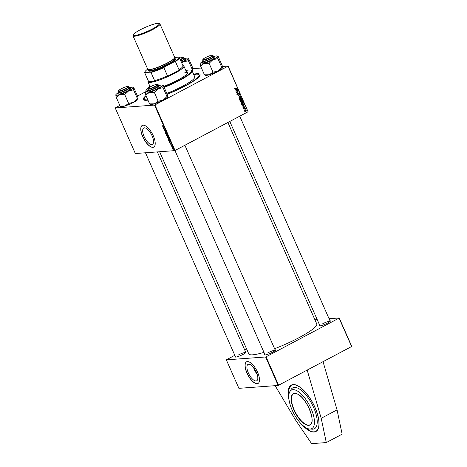 <?xml version="1.0" encoding="UTF-8"?>
<svg xmlns="http://www.w3.org/2000/svg" width="467" height="467" viewBox="0 0 467 467"><rect width="100%" height="100%" fill="white"/><g stroke="black" fill="none" stroke-linecap="round" stroke-linejoin="round"><path stroke-width="0.7" d="M289.085 400.184A26.28 10.648 62.1 0 1 291.291 385.082A26.28 10.648 62.1 0 1 315.015 407.463A26.28 10.648 62.1 0 1 315.908 431.52A26.28 10.648 62.1 0 1 302.172 424.865M248.339 372.888A9.264 3.754 -117.9 0 0 256.704 380.78A9.264 3.754 -117.9 0 0 256.395 372.298A9.264 3.754 -117.9 0 0 248.03 364.412A9.264 3.754 -117.9 0 0 248.339 372.888M253.628 367.657A9.264 3.754 -117.9 0 0 254.398 369.677A9.264 3.754 -117.9 0 0 257.165 374.324M246.926 373.045A12.265 4.968 -117.9 0 0 258 383.489A12.265 4.968 -117.9 0 0 257.586 372.263A12.265 4.968 -117.9 0 0 246.512 361.82A12.265 4.968 -117.9 0 0 246.926 373.045M246.57 361.791A12.265 4.968 -117.9 0 0 247.037 372.987A12.265 4.968 -117.9 0 0 258.053 383.46M144.081 136.492A9.264 3.754 -117.9 0 0 152.446 144.385A9.264 3.754 -117.9 0 0 152.131 135.903A9.264 3.754 -117.9 0 0 143.766 128.016A9.264 3.754 -117.9 0 0 144.081 136.492M142.663 136.65A12.265 4.968 -117.9 0 0 153.736 147.093A12.265 4.968 -117.9 0 0 153.322 135.868A12.265 4.968 -117.9 0 0 142.248 125.425A12.265 4.968 -117.9 0 0 142.663 136.65M142.307 125.395A12.265 4.968 -117.9 0 0 142.774 136.592A12.265 4.968 -117.9 0 0 153.795 147.064M193.583 74.183A31.009 4.974 156.2 0 1 199.993 75.397A31.009 4.974 156.2 0 1 185.142 86.021A31.009 4.974 156.2 0 1 167.18 94.281M147.946 100.142A31.009 4.974 156.2 0 1 143.999 100.096A31.009 4.974 156.2 0 1 145.973 95.671M146.118 96.004A29.958 4.804 -23.8 0 0 144.256 99.097L144.677 100.049A29.958 4.804 -23.8 0 0 144.828 100.277M274.608 348.703A37.144 5.954 -23.8 0 0 298.909 337.723A37.144 5.954 -23.8 0 0 316.754 323.923L227.902 122.465M329.953 320.73A5.954 0.957 156.2 0 1 330.391 321.057A5.954 0.957 156.2 0 1 327.542 323.1A5.954 0.957 156.2 0 1 319.638 325.803A5.954 0.957 156.2 0 1 319.691 325.254M275.098 349.806A5.954 0.957 156.2 0 1 275.536 350.133A5.954 0.957 156.2 0 1 272.687 352.176A5.954 0.957 156.2 0 1 264.783 354.879A5.954 0.957 156.2 0 1 264.836 354.33M245.589 351.972A5.954 0.957 156.2 0 1 246.027 352.299A5.954 0.957 156.2 0 1 243.179 354.342A5.954 0.957 156.2 0 1 235.275 357.045A5.954 0.957 156.2 0 1 235.327 356.496M329.06 318.71L339.211 317.963L351.774 346.444L278.18 385.456L265.618 356.975L266.05 356.811L278.612 385.293M234.796 355.299L226.332 359.853L238.894 388.334L278.18 385.456M171.517 146.836L172.311 146.819L172.609 147.525L171.517 146.836L171.792 146.691M168.966 141.04L168.675 140.386L169.906 140.684L170.052 142.038L169.066 140.987M170.262 141.519L170.257 141.927M168.184 139.306L168.307 138.512L168.914 138.781L169.363 139.429L169.229 140.228L168.289 139.248M166.561 135.623L166.684 134.829L167.291 135.097L167.741 135.745L167.606 136.545L166.666 135.57M164.991 132.068L165.049 131.355L165.499 132.511L165.604 131.554L166.135 132.821L165.709 131.782L165.61 132.739L165.096 132.015M165.826 131.653L165.481 131.828L165.604 131.554M166.024 132.593L166.135 132.097M165.715 132.284L165.721 132.681M162.452 125.757L162.878 126.522L163.853 126.966L162.954 126.744L162.452 125.757L162.522 126.172M119.821 105.449L115.226 107.953L135.331 153.526L174.611 150.643L154.513 105.075L154.951 104.912L175.049 150.479L174.611 150.643M115.226 107.953L154.513 105.075M162.843 127.17L164.378 128.151L163.45 128.536L163.001 127.088M163.648 128.997L164.781 129.061L164.261 130.007L165.406 130.48L164.174 130.188L164.688 129.236L163.917 128.851M165.797 133.866L165.668 133.574L166.585 133.153L165.902 133.743L167.291 134.753L165.966 133.778M167.443 137.59L167.052 136.703L168.283 137L168.54 138.197L167.548 137.537M168.342 137.14L167.857 137.105L168.138 138.156M169.533 142.33L171.068 143.316L170.134 143.696L169.69 142.248M170.788 144.595L171.12 145.465L171.196 144.776L171.628 145.243L171.628 145.786L171.313 145.004L171.231 145.692L170.852 145.12M170.916 144.823L170.869 145.167M171.261 145.12L171.196 144.776M171.628 145.243L171.704 145.745M171.512 145.552L171.611 145.196M172.434 148.716L172.422 148.191L173.234 148.88L173.152 149.446L172.352 148.763L172.422 148.191M173.234 148.88L173.292 149.37M240.091 100.317L240.622 100.277L239.729 99.967L239.338 99.08L241.48 98.403L241.836 99.296L240.365 100.352M241.03 99.874L240.709 99.804M241.451 103.75L240.96 102.763L243.109 102.086L243.447 102.938L242.881 103.843L241.451 103.75M243.371 107.9L243.698 107.877L243.044 107.556L243.289 106.75L243.581 107.655L243.972 106.634L244.591 106.902L244.387 107.655L244.101 106.85L243.54 107.924M243.015 107.486L243.581 107.655M243.972 106.634L244.369 106.914M244.41 106.984L243.762 106.873M243.815 108.449L243.476 108.472M244.667 109.138L243.704 108.98L245.263 108.49L245.041 108.823L245.549 109.208L244.434 109.027L245.274 109.091M234.983 88.899L235.485 88.864L234.691 88.613L235.117 87.854L234.924 88.508L237.055 88.368L235.193 88.923M234.656 88.526L235.432 88.613M235.794 89.536L237.58 89.559L235.73 90.913L236.139 90.318L235.794 89.536L236.355 90.166L237.289 89.501L236.08 89.536M222.385 66.483L228.106 66.063L248.076 111.771L227.978 66.203L154.951 104.912M248.076 111.771L175.049 150.479M245.467 111.263L244.626 111.152L244.959 110.3L246.197 110.539L245.362 111.543M244.959 110.3L245.467 110.142M244.504 110.002L244.165 110.031M240.493 96.161L237.954 95.951L239.787 94.562L238.316 95.98L240.493 96.161M237.668 94.883L238.152 94.848L237.265 94.457L237.633 93.418L237.505 94.352L238.036 94.626L238.573 93.202L239.373 93.546L239.081 94.497L239.133 93.663L238.684 93.429L237.913 94.918M237.23 94.369L238.036 94.626M239.133 93.663L238.328 93.453M237.248 90.972L235.835 91.141L237.983 90.47L236.687 92.238L238.608 91.888L236.46 92.565L237.75 90.791L235.882 91.246M242.478 104.696L244.264 104.719L242.42 106.073L242.822 105.484L242.478 104.696M242.034 102.051L241.462 102.226L240.458 101.695L240.978 100.481L241.988 100.323L242.577 100.819L242.034 102.051L241.147 102.215M241.608 100.288L241.988 100.323L241.381 100.364L241.97 100.866M240.412 98.368L239.84 98.543L238.835 98.012L239.355 96.797L240.365 96.64L240.954 97.136L240.412 98.368L239.524 98.531M239.985 96.605L240.365 96.64L239.758 96.681L240.347 97.183M192.877 68.643L201.452 68.019M146.089 91.526L137.508 96.074M226.332 359.853L265.618 356.975M351.639 346.584L339.077 318.103L266.05 356.811M314.916 319.743L317.186 319.58M246.634 349.024L244.731 350.034M159.626 151.74L248.788 353.898A37.144 5.954 -23.8 0 0 263.966 352.363M184.885 145.266L275.355 350.402A5.604 0.899 -23.8 0 0 267.801 352.859M157.35 151.909L245.846 352.562A5.604 0.899 -23.8 0 0 238.293 355.025M239.74 116.19L330.21 321.319A5.604 0.899 -23.8 0 0 322.656 323.783M199.567 76.139A29.958 4.804 -23.8 0 0 199.497 75.864L199.082 74.918A29.958 4.804 -23.8 0 0 195.871 74.177A29.958 4.804 -23.8 0 0 193.706 74.457M245.157 110.212L245.467 110.393M245.408 110.673L244.475 110.562M246.016 110.626L245.082 110.516L244.807 111.058L245.735 111.164L246.016 110.626L244.673 110.545M244.597 111.07L245.735 111.164M239.437 94.824L239.886 94.789M237.977 96.009L238.316 95.98M237.709 96.027L240.382 95.91M237.312 93.669L237.761 93.633M237.289 93.698L237.691 93.669M237.201 93.867L237.493 93.849M236.892 94.398L237.423 94.667M237.96 93.248L238.76 93.593M237.907 94.159L237.545 94.889M237.429 90.645L238.088 90.715M237.954 91.824L238.608 91.888M238.001 91.935L236.401 92.437M236.641 91.012L237.75 90.791M235.041 89.337L237.458 89.279M237.148 89.588L237.58 89.559M234.708 88.111L235.24 88.07M234.673 88.17L235.059 88.146M236.401 88.31L237.055 88.368M236.448 88.415L234.942 88.888M244.708 108.659L245.368 108.723M244.434 108.864L244.918 109.068M243.038 106.978L243.441 106.949M243.114 107.69L243.406 107.667M243.36 106.68L243.984 106.943M243.599 107.649L243.908 107.626M241.725 104.497L244.142 104.439M243.832 104.754L244.264 104.719M243.488 104.696L242.764 104.696L243.044 105.326L243.576 104.69M242.525 103.715L242.881 103.843M242.268 103.884L241.964 104.013M241.515 103.808L242.787 103.604L243.202 103.044L242.957 102.401L241.316 102.915L242.787 103.604M242.957 102.401L241.007 102.868M240.692 102.004L241.953 101.812L242.344 100.936L241.918 100.58L241.071 100.72L240.698 101.59L241.953 101.812M241.311 100.627L240.464 100.761M241.918 100.58L240.633 100.749M241.223 99.343L240.914 99.885M240.295 99.833L240.015 100.323M239.699 99.909L240.528 100.049L240.628 99.494L240.412 99.01L239.384 99.185M240.692 99.664L241.41 99.617L241.334 98.718L240.085 99.033M241.334 98.718L240.663 98.928L241.41 99.617M240.056 98.975L240.663 98.928M240.412 99.01L239.688 99.237L240.528 100.049M239.063 98.327L240.33 98.128L240.721 97.253L240.295 96.903L239.448 97.037L239.075 97.907L240.33 98.128M239.682 96.943L238.835 97.078M240.295 96.903L239.011 97.066M164.337 128.063L163.45 128.536M164.285 127.935L163.438 127.538L163.602 128.209M163.713 128.168L164.186 127.987M164.6 129.663L164.069 129.943M164.857 129.236L164.477 129.435M166.666 133.34L165.902 133.743M167.291 135.284L166.783 135.062L166.69 135.634L167.513 136.311L167.414 135.22M166.701 135.08L167.028 134.91L166.69 135.634M167.717 135.693L167.513 136.311M168.517 137.537L168.243 137.199M168.435 137.969L168.412 137.596L168.435 137.969L167.992 137.963M167.711 137.07L167.297 136.971L167.957 137.975L167.986 136.93M168.032 137.502L167.957 137.975M168.914 138.968L168.406 138.74L168.318 139.312L169.142 139.995L169.036 138.903M168.675 138.6L168.318 139.312M169.34 139.376L169.142 139.995M171.027 143.223L170.134 143.696M170.578 142.984L170.122 142.698L170.402 143.328L170.729 142.902M169.865 140.882L168.92 140.655L169.959 141.805L169.97 140.824M170.239 141.448L169.959 141.805M173.047 149.212L172.533 148.418L173.047 149.212L173.216 148.839M172.767 148.296L172.451 148.757M307.198 370.138L321.203 418.286L326.293 442.57L311.606 443.65L295.629 420.16L275.127 385.678M326.293 442.57L342.148 434.17L337.051 409.886L321.203 418.286M323.053 361.738L337.051 409.886M307.636 428.572A21.791 8.826 62.1 0 1 293.072 412.034A21.791 8.826 62.1 0 1 289.645 392A21.791 8.826 62.1 0 1 295.599 390.132A21.791 8.826 62.1 0 1 312.481 412.18A21.791 8.826 62.1 0 1 309.259 428.998A21.791 8.826 62.1 0 1 307.636 428.572M289.645 392L291.285 389.221A23.128 9.369 62.1 0 1 297.21 387.902A23.128 9.369 62.1 0 1 314.863 410.557A23.128 9.369 62.1 0 1 312.476 429.202L309.259 428.998M195.585 74.329L194.079 75.059L195.585 74.329M163.975 87.02A24.879 3.987 -23.8 0 0 191.079 70.178A24.879 3.987 -23.8 0 0 188.972 70.027A24.879 3.987 -23.8 0 0 185.843 70.517M191.079 70.178L191.528 70.348A25.23 4.045 156.2 0 1 192.1 70.815A25.23 4.045 156.2 0 1 164.139 87.393M166.789 93.406A25.23 4.045 -23.8 0 0 194.751 76.827L192.1 70.815M144.256 99.097A29.958 4.804 -23.8 0 0 147.467 99.839A29.958 4.804 -23.8 0 0 147.794 99.81M167.11 94.124A29.958 4.804 -23.8 0 0 199.082 74.918M184.868 72.589A19.62 3.146 156.2 0 1 186.969 73.074A19.62 3.146 156.2 0 1 185.656 75.187M146.317 91.555A25.23 4.045 156.2 0 1 145.932 91.176A25.23 4.045 156.2 0 1 145.973 90.44L146.153 89.991A24.879 3.987 -23.8 0 0 146.784 91.211M163.689 86.372A20.676 3.316 -23.8 0 0 187.792 72.332A20.676 3.316 -23.8 0 0 186.409 71.807M149.93 86.354A24.879 3.987 -23.8 0 0 146.153 89.991M187.839 72.508A20.676 3.316 -23.8 0 0 186.549 72.122M203.466 59.712A5.254 0.841 -23.8 0 0 209.426 57.587A5.254 0.841 -23.8 0 0 212.397 55.246A5.254 0.841 -23.8 0 0 211.954 55.211A5.254 0.841 -23.8 0 0 206.747 56.974A5.254 0.841 -23.8 0 0 202.912 59.432A5.254 0.841 -23.8 0 0 203.466 59.712M212.397 55.246L212.853 55.41A5.604 0.899 156.2 0 1 212.981 55.515A5.604 0.899 156.2 0 1 209.28 58.106A5.604 0.899 156.2 0 1 203.32 60.179A5.604 0.899 156.2 0 1 202.719 60.039A5.604 0.899 156.2 0 1 202.731 59.875L202.912 59.432M222.514 67.82A9.48 1.518 156.2 0 1 222.508 67.838A9.48 1.518 156.2 0 1 221.247 69.093A9.48 1.518 156.2 0 1 217.972 71.083L212.993 72.163L209.082 63.302L212.946 59.694L217.926 58.614L217.721 56.157L217.283 55.993A9.48 1.518 156.2 0 1 217.517 56.326L218.206 56.577M218.229 56.571L222.134 65.433L222.543 67.721L221.726 67.528L217.972 71.083A9.48 1.518 156.2 0 1 209.28 74.749L204.447 74.808L200.541 65.946L204.254 63.36L209.082 63.302M200.168 63.541L200.133 63.658A9.48 1.518 156.2 0 1 200.168 63.541A9.48 1.518 156.2 0 1 201.429 62.286A9.48 1.518 156.2 0 1 202.299 61.691M213.267 56.168A5.954 0.957 156.2 0 1 213.711 56.495A5.954 0.957 156.2 0 1 212.917 57.289A5.954 0.957 156.2 0 1 207.395 60.126A5.954 0.957 156.2 0 1 202.952 61.241A5.954 0.957 156.2 0 1 203.005 60.692M202.258 61.603L202.736 62.683A6.661 1.068 -23.8 0 0 207.366 61.749A6.661 1.068 -23.8 0 0 214.02 58.387A6.661 1.068 -23.8 0 0 214.919 57.307L214.441 56.233A6.661 1.068 156.2 0 1 213.547 57.307A6.661 1.068 156.2 0 1 206.893 60.675A6.661 1.068 156.2 0 1 202.258 61.603L203.198 60.307M217.517 56.326A9.48 1.518 156.2 0 1 212.946 59.694A9.48 1.518 156.2 0 1 204.254 63.36A9.48 1.518 -23.8 0 1 200.133 63.658L200.547 65.923A10.881 1.745 -23.8 0 0 200.647 65.917M204.453 74.784L205.159 75.053M221.831 67.476L217.926 58.614M212.993 72.163L209.28 74.749A9.48 1.518 156.2 0 1 205.392 75.385L204.955 75.222M214.481 56.314A9.48 1.518 156.2 0 1 217.283 55.993M180.25 59.578A5.254 0.841 -23.8 0 0 182.889 57.406A5.254 0.841 -23.8 0 0 182.445 57.377A5.254 0.841 -23.8 0 0 179.62 58.141M182.889 57.406L183.344 57.575A5.604 0.899 156.2 0 1 183.467 57.68A5.604 0.899 156.2 0 1 180.414 59.951M183.759 58.334A5.954 0.957 156.2 0 1 184.196 58.661A5.954 0.957 156.2 0 1 180.857 60.955M193.005 69.986A9.48 1.518 156.2 0 1 192.999 70.003L192.626 67.598L188.697 58.743M193.034 69.887L192.322 69.641L188.417 60.78L188.008 58.492L188.715 58.737M188.008 58.492L187.775 58.159A9.48 1.518 156.2 0 1 188.008 58.492A9.48 1.518 156.2 0 1 183.438 61.854L188.417 60.78M192.322 69.641L191.686 70.418M181.768 63.016L183.438 61.854A9.48 1.518 156.2 0 1 181.651 62.753M192.999 70.003A9.48 1.518 156.2 0 1 192.153 70.937M181.465 62.327A6.661 1.068 -23.8 0 0 185.411 59.472L184.932 58.393A6.661 1.068 156.2 0 1 180.992 61.253M184.973 58.48A9.48 1.518 156.2 0 1 187.775 58.159M148.611 88.788A5.254 0.841 -23.8 0 0 154.571 86.664A5.254 0.841 -23.8 0 0 157.542 84.323A5.254 0.841 -23.8 0 0 157.099 84.288A5.254 0.841 -23.8 0 0 151.892 86.051A5.254 0.841 -23.8 0 0 148.051 88.508A5.254 0.841 -23.8 0 0 148.611 88.788M157.542 84.323L157.998 84.492A5.604 0.899 156.2 0 1 158.12 84.597A5.604 0.899 156.2 0 1 154.425 87.183A5.604 0.899 156.2 0 1 148.465 89.255A5.604 0.899 156.2 0 1 147.864 89.121A5.604 0.899 156.2 0 1 147.876 88.958L148.051 88.508M127.59 86.453A5.254 0.841 -23.8 0 0 122.383 88.216A5.254 0.841 -23.8 0 0 118.542 90.674A5.254 0.841 -23.8 0 0 119.097 90.954A5.254 0.841 -23.8 0 0 125.057 88.829A5.254 0.841 -23.8 0 0 128.034 86.488A5.254 0.841 -23.8 0 0 127.59 86.453M128.034 86.488L128.489 86.652A5.604 0.899 156.2 0 1 128.612 86.757A5.604 0.899 156.2 0 1 124.917 89.349A5.604 0.899 156.2 0 1 118.957 91.421A5.604 0.899 156.2 0 1 118.355 91.281A5.604 0.899 156.2 0 1 118.361 91.118L118.542 90.674M162.662 85.403A9.48 1.518 -23.8 0 1 158.091 88.771A9.48 1.518 156.2 0 1 153.707 90.837A9.48 1.518 156.2 0 1 149.399 92.437L154.227 92.378A10.881 1.745 -23.8 0 0 154.332 92.326L158.091 88.771L163.071 87.691L162.866 85.233L162.428 85.07A9.48 1.518 156.2 0 1 162.662 85.403L163.351 85.654M158.412 85.251A5.954 0.957 156.2 0 1 158.85 85.578A5.954 0.957 156.2 0 1 153.246 88.917A5.954 0.957 156.2 0 1 148.097 90.318A5.954 0.957 156.2 0 1 148.15 89.775M153.789 90.312A6.661 1.068 -23.8 0 0 160.064 86.383L159.586 85.309A6.661 1.068 156.2 0 1 153.31 89.238A6.661 1.068 156.2 0 1 147.403 90.68L147.881 91.76A6.661 1.068 -23.8 0 0 153.789 90.312M163.374 85.648L167.279 94.509L167.688 96.797L166.982 96.529L163.117 100.16L158.138 101.24L154.332 92.326M166.976 96.552L163.071 87.668A10.881 1.745 -23.8 0 1 162.965 87.749M158.138 101.24L154.425 103.832L149.592 103.884L145.686 95.023L149.399 92.437A9.48 1.518 156.2 0 1 145.278 92.74L145.686 95.023M145.313 92.624L145.278 92.74A9.48 1.518 156.2 0 1 145.313 92.624A9.48 1.518 156.2 0 1 147.444 90.767M149.598 103.861L150.304 104.129M167.688 96.797L167.665 96.891A9.48 1.518 156.2 0 1 167.653 96.914A9.48 1.518 156.2 0 1 163.117 100.16A9.48 1.518 156.2 0 1 154.425 103.832A9.48 1.518 156.2 0 1 150.537 104.468L150.1 104.304M159.626 85.397A9.48 1.518 156.2 0 1 162.428 85.07M138.15 99.062A9.48 1.518 156.2 0 1 138.144 99.08L137.771 96.675L133.86 87.814L133.153 87.568A9.48 1.518 156.2 0 1 131.857 88.946A9.48 1.518 156.2 0 1 128.583 90.937L133.562 89.857L133.358 87.399L132.92 87.236A9.48 1.518 -23.8 0 0 130.118 87.557M128.904 87.411A5.954 0.957 156.2 0 1 129.341 87.738A5.954 0.957 156.2 0 1 128.553 88.532A5.954 0.957 156.2 0 1 123.031 91.369A5.954 0.957 156.2 0 1 118.589 92.484A5.954 0.957 156.2 0 1 118.641 91.935M129.657 89.629A6.661 1.068 -23.8 0 0 130.55 88.549L130.077 87.475A6.661 1.068 156.2 0 1 129.184 88.549A6.661 1.068 156.2 0 1 122.523 91.917A6.661 1.068 156.2 0 1 117.894 92.845L118.367 93.925A6.661 1.068 -23.8 0 0 123.002 92.991A6.661 1.068 -23.8 0 0 129.657 89.629M138.179 98.963L137.467 98.718L133.562 89.857M137.467 98.718L133.603 102.326L128.623 103.405L124.718 94.544L128.583 90.937A9.48 1.518 156.2 0 1 119.891 94.603L124.718 94.544M128.623 103.405L124.917 105.991L120.083 106.05L116.178 97.189L119.891 94.603A9.48 1.518 156.2 0 1 115.769 94.9L116.178 97.189M115.804 94.783L115.769 94.9A9.48 1.518 156.2 0 1 115.804 94.783A9.48 1.518 156.2 0 1 117.935 92.933M120.089 106.027L120.795 106.295M138.144 99.08A9.48 1.518 156.2 0 1 133.603 102.326A9.48 1.518 156.2 0 1 124.917 105.991A9.48 1.518 156.2 0 1 121.029 106.628L120.591 106.464M133.153 87.568A9.48 1.518 -23.8 0 0 132.92 87.236M182.924 65.672L183.449 65.958A19.27 3.088 -23.8 0 0 183 65.584L183.455 65.754A19.62 3.146 156.2 0 1 183.899 66.116A19.62 3.146 156.2 0 1 174.471 73.407A19.62 3.146 156.2 0 1 147.992 81.953A19.62 3.146 156.2 0 1 148.021 81.381L148.255 80.809M147.7 69.134A18.569 2.977 -23.8 0 0 144.933 71.807A18.569 2.977 -23.8 0 0 145.068 72.554L144.782 72.899A18.919 3.035 156.2 0 1 144.723 72.805L148.354 81.036A18.919 3.035 -23.8 0 0 148.407 81.13L148.167 81.474A19.27 3.088 -23.8 0 0 155.143 80.96L154.618 80.674A18.919 3.035 -23.8 0 0 167.507 75.899L166.935 76.594A19.27 3.088 -23.8 0 0 174.179 73.103A19.27 3.088 -23.8 0 0 179.906 69.717L179.054 69.781A18.919 3.035 -23.8 0 0 182.976 65.765L179.351 57.534A18.919 3.035 156.2 0 1 175.423 61.551L174.489 61.662A18.569 2.977 -23.8 0 0 178.727 57.155L174.699 57.453M166.935 76.594L179.906 69.717M148.167 81.474L155.143 80.96M145.068 72.554L150.421 72.163A18.569 2.977 -23.8 0 0 164.536 66.933L174.489 61.662M148.407 81.13L144.782 72.899M154.618 80.674L150.993 72.443L150.421 72.163M179.054 69.781L175.423 61.551M164.536 66.933L163.876 67.674A18.919 3.035 156.2 0 1 150.993 72.443M167.507 75.899L163.876 67.674M178.727 57.155L179.293 57.441A18.919 3.035 156.2 0 1 179.351 57.534M144.723 72.805A18.919 3.035 156.2 0 1 144.758 72.257L144.933 71.807M134.829 35.474A14.156 2.271 -23.8 0 0 150.882 29.748A14.156 2.271 -23.8 0 0 158.897 23.438A14.156 2.271 -23.8 0 0 157.7 23.35A14.156 2.271 -23.8 0 0 143.678 28.09A14.156 2.271 -23.8 0 0 133.334 34.71A14.156 2.271 -23.8 0 0 134.829 35.474M158.897 23.438L159.621 23.706A14.716 2.358 156.2 0 1 159.953 23.98A14.716 2.358 156.2 0 1 150.246 30.781A14.716 2.358 156.2 0 1 134.601 36.222A14.716 2.358 156.2 0 1 133.025 35.86A14.716 2.358 156.2 0 1 133.048 35.428L133.334 34.71M148.728 69.735A14.366 2.306 -23.8 0 0 148.634 69.916A14.366 2.306 -23.8 0 0 150.152 70.692A14.366 2.306 -23.8 0 0 166.445 64.884A14.366 2.306 -23.8 0 0 174.576 58.474A14.366 2.306 -23.8 0 0 174.378 58.422M174.576 58.474L175.032 58.644A14.716 2.358 156.2 0 1 166.701 65.205A14.716 2.358 156.2 0 1 150.012 71.159A14.716 2.358 156.2 0 1 148.459 70.365L148.634 69.916M174.314 58.276L174.582 58.883A14.016 2.247 156.2 0 1 165.336 65.362A14.016 2.247 156.2 0 1 150.438 70.54A14.016 2.247 156.2 0 1 148.932 70.196L148.664 69.589M159.953 23.98L174.664 57.336A14.716 2.358 156.2 0 1 164.956 64.137A14.716 2.358 156.2 0 1 149.312 69.577A14.716 2.358 156.2 0 1 147.735 69.209L133.025 35.86M238.328 95.665L238.8 95.63M238.193 96.004L238.8 95.957M237.131 91.433L237.475 91.409M236.693 91.941L237.026 91.911M166.678 133.364L166.147 133.644M296.726 393.728A17.518 7.098 -117.9 0 0 293.58 393.78A17.518 7.098 -117.9 0 0 293.906 409.203A17.518 7.098 -117.9 0 0 306.626 424.713A17.518 7.098 -117.9 0 0 309.989 424.742A17.518 7.098 -117.9 0 0 311.898 421.783M306.515 424.993A17.728 7.186 62.1 0 1 292.383 405.87A17.728 7.186 62.1 0 1 296.72 393.71A17.728 7.186 62.1 0 1 310.847 412.834A17.728 7.186 62.1 0 1 306.515 424.993M303.048 425.659A26.07 10.56 -117.9 0 0 310.8 431.298A26.07 10.56 -117.9 0 0 317.175 413.418A26.07 10.56 -117.9 0 0 296.399 385.304A26.07 10.56 -117.9 0 0 288.921 399.011M288.542 389.723A26.28 10.648 62.1 0 1 291.373 385.036L288.402 390.149L288.956 399.297M315.99 431.473A26.28 10.648 62.1 0 1 311.028 431.391M202.929 60.523A6.445 1.033 -23.8 0 0 205.433 60.926A6.445 1.033 -23.8 0 0 213.296 57.167A6.445 1.033 -23.8 0 0 213.191 55.999M180.892 61.031A6.445 1.033 -23.8 0 0 183.683 58.165M147.403 90.68L148.074 89.594A6.445 1.033 -23.8 0 0 153.234 89.01A6.445 1.033 -23.8 0 0 158.582 86.144A6.445 1.033 -23.8 0 0 158.336 85.076M118.565 91.765A6.445 1.033 -23.8 0 0 121.07 92.168A6.445 1.033 -23.8 0 0 128.933 88.409A6.445 1.033 -23.8 0 0 128.828 87.241L130.077 87.475M173.969 58.649A14.016 2.247 156.2 0 1 163.292 65.176A14.016 2.247 156.2 0 1 150.018 69.589A14.016 2.247 156.2 0 1 149.177 69.583M245.519 110.387L244.912 110.434M245.327 111.28L244.714 111.327M237.907 94.661L237.294 94.708M238.795 93.394L238.188 93.435M235.187 88.672L234.574 88.712M244.854 108.934L244.247 108.98M243.494 107.684L242.887 107.725M244.177 106.826L243.57 106.873M241.597 100.551L240.99 100.598M241.246 99.664L240.639 99.71M240.365 100.096L239.758 100.142M239.974 96.867L239.367 96.914M168.324 138.763L168.651 138.594M293.58 393.78L296.814 393.815C305.973 396.366 316.824 422.507 309.989 424.742M302.832 425.472L310.894 431.403C312.913 432.162 314.641 432.173 316.077 431.432M145.932 91.176L146.159 91.684M213.53 56.758L212.981 55.515M319.953 325.843L229.805 121.455M203.268 61.288L202.719 60.039M214.441 56.233L213.185 55.987M183.467 57.68L184.016 58.924M184.932 58.393L183.677 58.153M158.12 84.597L158.675 85.84M147.864 89.121L148.413 90.365M174.944 150.52L265.098 354.926M235.59 357.086L145.476 152.779M118.904 92.53L118.355 91.281M129.161 88L128.612 86.757M159.586 85.309L158.331 85.064M118.834 91.55L117.894 92.845M147.992 81.953L150.181 86.92M183.899 66.116L186.969 73.074"/></g></svg>
